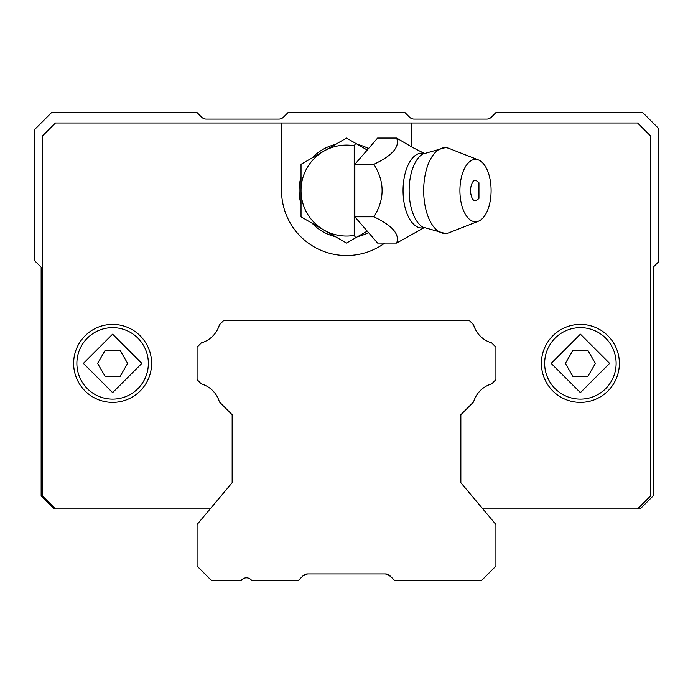 <?xml version="1.0" encoding="UTF-8"?>
<svg xmlns="http://www.w3.org/2000/svg" width="693" height="693" viewBox="0 0 693 693"><rect width="100%" height="100%" fill="white"/><g stroke="black" fill="none" stroke-linecap="round" stroke-linejoin="round"><path stroke-width="1.04" d="M307.614 573.891L385.386 573.891L389.986 575.796L394.577 580.387L481.635 580.387L495.928 566.094L495.928 524.514L460.845 482.7L460.845 414.717L473.562 402.001A26.637 26.637 0 0 1 491.658 383.905L495.928 379.634L495.928 347.15L491.658 342.879A26.637 26.637 0 0 1 473.562 324.783L469.291 320.512L223.709 320.512L219.438 324.783A26.637 26.637 0 0 1 201.342 342.879L197.072 347.15L197.072 379.634L201.342 383.905A26.637 26.637 0 0 1 219.438 402.001L232.155 414.717L232.155 482.7L197.072 524.514L197.072 566.094L211.365 580.387L241.251 580.387A6.497 6.497 0 0 1 251.646 580.387L298.423 580.387L303.014 575.796A6.497 6.497 0 0 1 307.614 573.891L303.014 575.796L304.972 574.454M388.028 574.454L389.986 575.796L385.386 573.891A6.497 6.497 0 0 1 389.986 575.796L388.028 574.454L391.978 577.789M482.848 508.922L460.854 482.7L460.854 414.717L460.845 482.7L482.848 508.922L640.159 508.922L653.152 495.928L653.152 267.238L658.35 262.041L658.35 128.205L642.757 112.612L495.928 112.612L491.337 117.204A6.497 6.497 0 0 1 486.737 119.109L414.163 119.109A6.497 6.497 0 0 1 409.563 117.204L404.972 112.612L288.028 112.612L283.437 117.204A6.497 6.497 0 0 1 278.837 119.109L206.263 119.109A6.497 6.497 0 0 1 201.663 117.204L197.072 112.612L51.542 112.612L34.65 129.504L34.65 260.733L41.147 267.229L41.147 495.928L54.141 508.922L210.152 508.922M637.569 508.922L650.562 495.928L650.562 136.001L637.569 123.007L55.449 123.007L42.455 136.001L42.455 495.928L55.449 508.922M469.291 320.512L473.57 324.783L469.291 320.512M491.658 342.879L495.937 347.15L495.937 379.634L491.658 383.905L495.937 379.634L495.937 347.15L491.658 342.879A26.637 26.637 0 0 1 473.57 324.783M650.562 136.001L637.569 123.007L55.449 123.007L42.455 136.001M357.588 144.465A47.427 47.427 0 0 1 368.511 148.562M368.511 232.588A47.427 47.427 0 0 1 357.588 236.685M335.421 236.685A47.427 47.427 0 0 1 312.11 223.233M301.031 204.028A47.427 47.427 0 0 1 301.031 177.122M312.11 157.917A47.427 47.427 0 0 1 335.421 144.465M460.854 414.717L473.57 402.001A26.637 26.637 0 0 1 491.658 383.905M411.477 123.007L411.477 146.656M384.754 243.087A64.969 64.969 0 0 1 281.54 190.575L281.54 123.007M580.396 324.411A38.981 38.981 0 0 1 614.154 382.882A38.981 38.981 0 0 1 546.63 382.882A38.981 38.981 0 0 1 580.396 324.411M112.621 324.411A38.981 38.981 0 0 1 146.379 382.882A38.981 38.981 0 0 1 78.855 382.882A38.981 38.981 0 0 1 112.621 324.411M580.396 399.125A35.733 35.733 0 0 1 549.445 345.521A35.733 35.733 0 0 1 611.339 345.521A35.733 35.733 0 0 1 580.396 399.125A35.733 35.733 0 0 1 549.445 345.521A35.733 35.733 0 0 1 611.339 345.521A35.733 35.733 0 0 1 580.396 399.125M112.621 399.125A35.733 35.733 0 0 1 81.67 345.521A35.733 35.733 0 0 1 143.564 345.521A35.733 35.733 0 0 1 112.621 399.125A35.733 35.733 0 0 1 81.67 345.521A35.733 35.733 0 0 1 143.564 345.521A35.733 35.733 0 0 1 112.621 399.125M572.886 376.386L587.898 376.386L595.4 363.392L587.898 350.398L572.894 350.398L565.384 363.392L572.886 376.386M120.123 376.386L127.625 363.392L120.123 350.398L105.111 350.398L97.609 363.392L105.119 376.386L120.123 376.386M355.726 237.768L354.218 235.395A45.478 45.478 0 0 1 323.77 229.963L301.031 216.831L301.031 164.319L346.509 138.063L367.238 150.034L354.868 164.319L354.868 216.831L367.238 231.115L346.509 243.087L323.77 229.963A45.478 45.478 0 0 1 354.218 145.755L355.726 143.382M354.218 235.395L354.218 145.755M367.238 150.034L377.607 138.063L396.63 138.063L412.56 147.453L424.74 153.621M423.873 227.815L396.63 243.087L377.607 243.087L367.238 231.115M396.63 243.087C399.965 234.312 392.385 225.563 373.891 216.831L354.868 216.831M373.891 216.831C384.832 199.298 384.832 181.791 373.891 164.319L354.868 164.319M373.891 164.319C392.42 155.544 400 146.795 396.63 138.063M445.123 147.696L422.617 154.08A38.193 19.101 90 0 0 409.147 190.575A38.193 19.101 90 0 0 422.617 227.07L445.123 233.454A42.879 21.44 -90 0 1 423.683 190.575A42.879 21.44 -90 0 1 445.123 147.696A42.879 21.44 -90 0 1 449.255 148.501L478.508 159.97A31.185 15.592 -90 0 1 491.103 190.575A31.185 15.592 -90 0 1 478.508 221.18A31.185 15.592 -90 0 1 459.918 190.575A31.185 15.592 -90 0 1 478.508 159.97M478.508 221.18L449.255 232.649A42.879 21.44 -90 0 1 445.123 233.454M470.313 190.575C471.543 180.665 474.419 178.066 478.95 182.779L478.95 198.371C474.419 203.084 471.543 200.485 470.313 190.575M580.396 392.628L551.16 363.392L580.396 334.156L609.632 363.392L580.396 392.628M112.621 392.628L83.385 363.392L112.621 334.156L141.857 363.392L112.621 392.628M423.804 153.37A37.431 18.711 90 0 0 403.057 190.575A37.431 18.711 90 0 0 423.804 227.78"/></g></svg>
